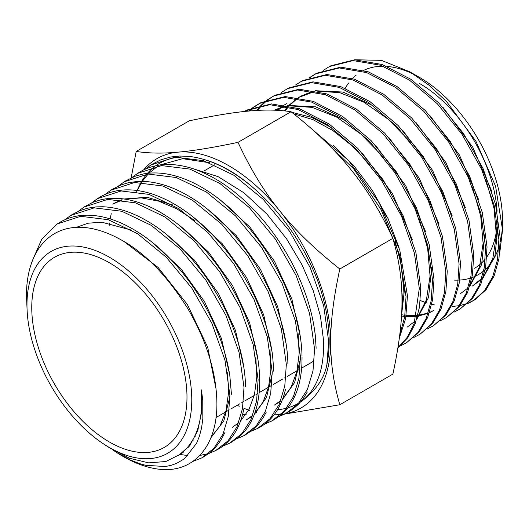<?xml version="1.0" encoding="UTF-8"?>
<svg xmlns="http://www.w3.org/2000/svg" width="529" height="529" viewBox="0 0 529 529"><rect width="100%" height="100%" fill="white"/><g stroke="black" fill="none" stroke-linecap="round" stroke-linejoin="round"><path stroke-width="0.79" d="M287.088 412.851L293.079 409.049L298.951 403.786L303.143 398.721L307.323 391.963M131.82 177.605L137.58 173.38L161.563 165.597L189.845 169.095L219.971 183.543L249.364 207.632L275.497 239.22L296.134 275.503L309.538 313.261L314.57 349.153L312.996 370.849L307.455 389.318L298.164 403.799L285.567 413.691L279.034 416.495M152.418 164.063L161.081 159.725L170.722 157.001L179.582 156.042L188.661 156.353C206.766 158.343 225.374 166.47 244.491 180.733C263.535 195.214 280.396 213.736 295.083 236.311C304.367 250.792 311.918 265.677 317.731 280.965A141.785 81.863 60 0 1 326.896 364.448C324.634 377.521 316.606 389.496 302.806 400.387A138.631 80.038 60 0 1 300.624 401.921M298.819 403.058A138.631 80.038 60 0 1 287.842 407.826M286.678 408.15A138.631 80.038 60 0 1 277.566 409.704M302.806 400.387C317.46 388.154 324.376 368.184 323.556 340.464L320.442 316.137L313.201 290.58L302.019 264.824L286.586 238.83L266.867 214.027L244.028 192.873L218.153 176.673L192.087 168.387M400.142 257.233L403.521 286.698L401.227 264.679L395.163 241.29M333.534 145.601L354.179 166.106L372.37 190.48L386.686 216.923M320.204 136.667L353.663 168.837L381.078 209.616L399.256 254.019L406.034 296.643L404.659 317.069L399.765 334.718M399.355 337.919L405.644 318.683L407.462 295.771L399.772 250.065L379.207 202.759L348.492 160.439L311.786 128.99M136.198 151.446L189.256 120.81C214.331 115.527 234.334 112.267 249.252 111.017C264.526 109.569 278.466 109.801 291.062 111.718C316.144 131.549 336.14 150.91 351.064 169.796C366.339 188.476 380.272 211.336 392.875 238.367L339.816 269.003C314.742 249.172 294.739 229.811 279.815 210.926C264.546 192.245 250.607 169.386 238.01 142.354C212.929 147.637 192.933 150.904 178.008 152.147C162.734 153.602 148.801 153.364 136.198 151.446L131.146 177.916M291.062 111.718L238.01 142.354M392.875 238.367C399.111 259.884 402.139 280.76 401.967 300.994C402.139 321.024 399.111 345.397 392.875 374.115L339.816 404.745C333.574 383.234 330.546 362.358 330.724 342.124A143.981 83.126 -120 0 0 279.815 210.926A143.981 83.126 -120 0 0 178.008 152.147A143.981 83.126 -120 0 0 143.643 169.888M339.816 269.003C333.574 297.721 330.546 322.095 330.724 342.124A143.981 83.126 -120 0 1 285.442 413.757M274.128 414.782A143.981 83.126 -120 0 0 279.815 414.544L280.952 414.438A143.981 83.126 -120 0 1 279.815 414.544L273.962 415.001M281.659 414.372L284.589 414.075M284.873 414.048L339.816 404.745M242.593 414.465L246.719 414.895M237.204 405.3A143.981 83.126 -120 0 0 239.253 406.265M243.948 408.295A143.981 83.126 -120 0 0 249.642 410.411M255.137 412.078A143.981 83.126 -120 0 0 256.479 412.428M281.692 414.346A143.981 83.126 -120 0 0 285.184 413.804M137.342 190.09A138.631 80.038 60 0 1 141.117 182.307M141.673 181.361A138.631 80.038 60 0 1 146.751 174.173M147.479 173.32A138.631 80.038 60 0 1 154.653 166.582M155.797 165.736A138.631 80.038 60 0 1 180.964 156.934M205.477 159.903A138.631 80.038 60 0 1 255.243 189.514M397.874 347.97L407.892 337.581L415.186 323.748L419.523 306.906L420.734 287.617L415.893 252.445L402.986 215.415L383.042 179.675L357.69 148.285L329.045 123.931L299.434 108.71L271.344 103.909L247.063 109.999L245.562 110.786L269.843 104.709L297.959 109.503L327.57 124.745L356.248 149.105L381.594 180.515L401.557 216.255L414.458 253.318L419.305 288.49L414.141 323.603L407.323 337.238L397.92 347.698M246.316 110.396L244.424 111.487M406.649 342.64L419.398 331.61L427.663 317.493L432.59 299.897L433.998 279.464L429.171 244.458L416.33 207.566L396.452 171.998L371.226 140.74L342.673 116.499L313.208 101.33L285.217 96.562L261.055 102.613L259.547 103.406L283.716 97.356L311.72 102.123L341.205 117.299L369.764 141.554L395.011 172.824L414.881 208.419L427.743 245.317L432.557 280.344L431.161 300.789L426.235 318.385L417.95 332.516L406.649 342.64L400.407 345.9M260.308 103.016L254.37 106.851M253.689 107.367L249.509 110.991M420.039 334.216L432.715 323.239L440.961 309.174L445.868 291.658L447.25 271.324L442.462 236.463L429.654 199.75L409.882 164.314L384.742 133.202L356.328 109.053L326.968 93.957L299.103 89.209L275.034 95.24L273.519 96.04L297.615 89.996L325.474 94.757L354.853 109.853L383.274 134.016L408.434 165.141L428.212 200.59L441.027 237.316L445.815 272.204L444.439 292.537L439.526 310.073L431.28 324.145L420.039 334.216L413.777 337.482M274.28 95.643L268.362 99.472M267.681 99.994L262.318 104.808M261.703 105.45L257.563 110.409M433.41 325.798L446.053 314.861L454.246 300.869L459.139 283.418L460.514 263.171L455.74 228.455L442.985 191.901L423.293 156.617L398.251 125.644L369.969 101.608L340.729 86.584L312.996 81.85L289.013 87.867L287.505 88.66L311.495 82.65L339.254 87.378L368.495 102.421L396.81 126.471L421.844 157.47L441.556 192.761L454.305 229.335L459.093 264.044L457.704 284.311L452.811 301.768L444.618 315.76L433.41 325.798L427.154 329.064M446.787 317.38L459.39 306.483L467.543 292.55L472.397 275.186L473.786 255.018L469.011 220.461L456.329 184.059L436.703 148.953L411.793 118.099L383.598 94.175L354.503 79.205L326.869 74.503L303.005 80.481L301.497 81.274L325.368 75.303L353.022 79.998L382.123 94.975L410.325 118.913L435.255 149.773L454.88 184.905L467.583 221.32L472.351 255.897L470.969 276.078L466.115 293.443L457.942 307.389L446.787 317.38L440.545 320.634M460.177 308.956L472.708 298.111L480.841 284.232L485.675 266.947L487.037 246.871L482.303 212.466L469.653 176.236L450.126 141.263L425.303 110.554L397.246 86.73L368.27 71.832L340.749 67.15L316.983 73.108L315.469 73.908L339.261 67.943L366.769 72.632L395.778 87.53L423.835 111.374L448.678 142.083L468.205 177.076L480.874 213.319L485.602 247.757L484.247 267.826L479.4 285.131L471.266 299.017L460.177 308.956L453.922 312.209M316.23 73.511L310.318 77.346M475.009 299.619L486.045 289.727L494.126 275.92L498.953 258.701L500.302 238.724L495.58 204.465L482.984 168.394L463.543 133.579L438.825 103.016L410.894 79.284L382.024 64.465L354.642 59.797L330.956 65.735L329.455 66.528L353.141 60.59L380.536 65.252L409.413 80.091L437.364 103.823L462.088 134.412L481.549 169.234L494.146 205.338L498.873 239.597L497.518 259.587L492.691 276.812L484.624 290.619L473.574 300.525L467.292 303.791M452.394 306.45L459.265 305.683M460.151 305.511L467.14 303.514M467.94 303.21L474.275 300.069M403.521 286.698L401.848 308.533M293.674 113.795L313.042 119.666L332.853 130.544L352.215 145.944L370.28 165.081M274.353 110.184L286.447 106.303M289.489 105.846L312.143 107.38L336.497 117.021L360.864 134.055L383.545 157.239M419.371 219.085L427.663 248.584L430.064 276.112L426.434 299.798L417.083 318.055M277.262 110.31L283.213 105.694M284.529 104.874L285.21 104.471M284.291 110.852L287.69 106.567M288.543 105.635L297.186 98.354M298.488 97.534L314.186 91.596M317.188 91.133L339.75 92.668L364.012 102.262L388.266 119.29L410.828 142.433M432.312 311.244L429.436 312.751M428.106 313.347L417.579 316.276M416.33 316.441L406.021 316.58M404.758 316.461L401.504 316.025M472.457 187.114L480.729 216.222L483.103 243.373L479.552 266.742L470.281 284.675M485.82 179.324L494 208.267L496.374 235.286L492.81 258.502L483.585 276.343M481.8 278.426L472.457 285.984L481.45 279.537M323.47 70.258L329.455 66.528M309.491 77.631L315.469 73.908M295.506 85.01L301.497 81.274M281.514 92.39L287.505 88.66M256.618 110.462L260.81 105.602M261.432 104.973L266.847 100.265M267.542 99.756L273.519 96.04M248.775 111.057L252.869 107.638M253.556 107.136L259.547 103.406M244.239 111.507L245.562 110.786M420.297 300.532A137.143 79.178 -120 0 0 426.751 302.853M431.75 304.287A137.143 79.178 -120 0 0 434.772 304.995M345.239 88.27A117.167 67.646 60 0 1 348.598 83.046M352.44 78.517A117.167 67.646 60 0 1 356.202 75.092M363.694 70.37A117.167 67.646 60 0 1 383.274 66.244M387.261 66.442A117.167 67.646 60 0 1 414.915 74.926M409.922 71.884L419.702 77.532A117.167 67.646 60 0 1 502.55 221.029L502.55 229.97L499.568 254.409M355.422 59.777L381.349 60.346L409.75 71.785L429.178 85.308L446.628 101.674L475.948 141.303L495.613 186.327L502.55 229.97M502.464 225.38A117.167 67.646 60 0 1 500.322 241.773M498.781 247.38A117.167 67.646 60 0 1 485.192 269.598M483.685 270.908A117.167 67.646 60 0 1 471.967 277.599M470.618 278.056A117.167 67.646 60 0 1 459.641 280.066M458.306 280.125A117.167 67.646 60 0 1 454.094 280.086M419.702 83.575A109.761 63.374 60 0 1 497.101 211.203M497.267 221.102A109.761 63.374 60 0 1 486.812 256.968M485.305 258.965A109.761 63.374 60 0 1 474.586 268.256M372.37 190.48L388.021 218.523L398.992 247.572M405.148 283.372L401.531 315.608M291.757 112.267L311.581 117.385L332.027 127.892M362.16 153.04L392.425 193.574L412.223 239.399M274.148 110.177L284.946 106.005M287.551 105.43L315.555 106.812L345.992 120.678M375.504 145.29L405.743 185.712L425.495 231.431M431.704 267.271L428.536 297.49L416.627 319.576M414.928 321.295L407.158 327.134M277.89 110.343L283.418 105.734M284.642 104.894L286.923 103.486M389.066 137.805L419.226 178.128L438.872 223.747M285.243 110.951L288.411 106.732M289.224 105.787L297.391 98.394M298.607 97.554L301.001 96.073L312.738 91.312M315.31 90.723L342.931 92.046L372.971 105.582M402.721 130.392L432.603 170.411L452.13 215.64M434.025 310.258L429.528 312.487M428.219 313.003L417.784 315.482M416.541 315.608L406.206 315.443M404.936 315.291L401.577 314.748M416.105 122.682L445.907 162.542L465.381 207.599M429.601 115.13L459.37 154.911L478.752 199.909M484.736 234.783L481.635 264.52L469.838 286.163M468.158 287.849L460.64 293.496M443.269 107.744L472.774 147.247L492.036 191.895M498.001 226.65L494.893 256.274L483.142 277.837M316.137 348.294L315.317 335.664C312.732 312.923 305.458 289.68 293.496 265.935C281.342 242.282 266.199 221.611 248.068 203.923C229.963 186.558 211.382 174.735 192.331 168.46C173.439 162.582 156.882 163.223 142.665 170.384L137.58 173.38M273.143 420.211L279.781 415.926L284.714 411.456C295.195 400.241 300.941 384.279 301.947 363.568L302.039 357.24M302.019 355.951C301.576 337.125 297.364 317.202 289.376 296.167C280.053 272.118 267.072 249.972 250.435 229.718C233.692 209.689 215.706 194.573 196.477 184.376C177.241 174.477 159.533 171.006 143.346 173.962L135.146 176.243L125.697 180.898M105.099 194.414L110.806 190.228L134.611 182.498L162.641 185.97L192.53 200.286L221.664 224.177L247.585 255.481L268.051 291.453L281.342 328.879L286.341 364.461L284.787 385.972L279.286 404.288L270.101 418.637L257.597 428.444L259.686 427.339C272.66 420.052 281.269 407.37 285.515 389.291M287.888 363.602C287.657 351.845 285.852 339.42 282.473 326.307C276.191 302.555 265.743 279.629 251.13 257.524C236.344 235.537 219.489 217.637 200.557 203.817C181.612 190.268 163.289 182.829 145.594 181.5L136.561 181.533L127.912 182.855L121.015 184.971L112.313 189.309M245.125 434.997L252.148 430.375L258.397 424.311L263.323 417.5L266.147 412.296M273.791 371.265L272.607 355.653C269.552 333.006 261.928 310.02 249.728 286.711C237.316 263.455 222.087 243.347 204.042 226.372C185.93 209.636 167.554 198.501 148.913 192.979C130.365 187.795 114.244 189.045 100.55 196.728L97.435 198.646L121.128 190.956L149.052 194.401L178.802 208.664L207.824 232.443L233.626 263.614L254.006 299.427L267.251 336.695L272.223 372.125L270.683 393.536L265.214 411.767L256.049 426.063L243.618 435.823L237.071 438.627M231.166 442.356L239.095 437.014L244.041 432.133C253.986 420.462 259.203 404.268 259.693 383.551A136.667 77.28 -121.2 0 0 259.679 378.929C259.197 359.257 254.594 338.481 245.873 316.593C236.238 292.887 223.079 271.212 206.409 251.579C189.627 232.165 171.753 217.717 152.788 208.241C133.83 199.056 116.492 196.233 100.775 199.783L92.806 202.376L85.572 206.145M64.948 219.694L70.661 215.495L94.175 207.857L121.849 211.276L151.354 225.4L180.118 248.974L205.715 279.874L225.929 315.377L239.055 352.314L244.001 387.433L242.474 408.666L237.045 426.738L227.986 440.895L215.647 450.576L219.509 448.447C231.953 440.664 240.034 427.644 243.743 409.386M245.549 386.573C245.284 373.91 243.201 360.547 239.306 346.488C232.634 322.954 221.929 300.412 207.183 278.856C192.285 257.425 175.449 240.146 156.677 227.02C137.904 214.179 119.885 207.421 102.613 206.74L95.967 206.899L87.635 208.181L79.489 210.8L72.169 214.576M203.235 457.102L209.834 452.784L215.448 447.508L220.996 440.082L224.871 432.616M231.438 394.237L229.831 375.702C226.379 353.273 218.424 330.572 205.946 307.587C193.336 284.82 178.035 265.274 160.056 248.947C141.977 232.853 123.819 222.405 105.582 217.598C87.417 213.088 71.732 214.933 58.534 223.126M27.151 311.224L26.45 295.162C26.648 237.66 66.204 208.981 121.22 239.921C144.933 252.862 167.104 275.721 187.735 308.493C206.105 339.955 215.806 370.584 216.837 400.387C218.358 444.902 194.368 473.481 159.169 469.223L158.905 469.19A137.123 79.171 60 0 1 116.605 452.46L130.617 460.118L139.907 463.715L145.468 465.262L165.207 466.552L171.026 465.375L176.646 463.338L183.318 459.45L185.183 458.002L196.57 443.262L199.44 436.154L201.556 428.001L202.838 418.77L202.746 400.136L201.423 389.88L201.873 400.122C201.701 425.124 194.5 443.183 180.277 454.285L165.841 461.513L148.689 462.868L129.651 458.293L109.589 447.871L103.889 444.142A116.532 67.282 -120 0 0 191.769 399.937A116.532 67.282 -120 0 0 109.371 257.22A116.532 67.282 -120 0 0 26.972 304.79A116.532 67.282 -120 0 0 27.151 311.224A116.532 67.282 -120 0 0 103.889 444.142M274.412 405.102L280.859 400.479M282.77 398.687L291.287 386.911L296.815 371.761L299.149 353.808L298.131 333.687M246.296 419.94L252.756 415.305M254.621 413.559L263.092 401.974L268.573 387.016L270.894 369.268L269.962 349.411M194.943 220.613L176.752 208.816L158.607 201.113L141.217 197.872L125.234 199.182M122.503 199.916L112.763 204.095M196.854 431.115L197.529 431.274M232.429 427.253L238.665 422.797M240.556 421.044L248.994 409.459L254.475 394.528L256.803 376.827L255.811 356.969M192.688 440.002L193.462 440.055M187.623 447.309L188.43 447.223M211.164 437.093L220.13 425.739L225.995 410.795L228.521 392.855L227.635 372.674M181.791 453.102L182.545 452.87M136.145 193.006L136.753 191.558M137.229 190.493L141.66 182.32M142.288 181.368L148.127 174.048M148.986 173.168L158.065 165.987M159.646 165.068L182.617 158.693L209.438 162.72M109.371 262.741A109.761 63.374 60 0 1 181.077 359.469A109.761 63.374 60 0 1 164.248 447.422A109.761 63.374 60 0 1 54.487 384.047A109.761 63.374 60 0 1 54.487 257.306A109.761 63.374 60 0 1 109.371 262.741M32.077 261.313L41.804 239.134L57.291 223.912L80.686 216.308L108.253 219.707L137.626 233.772L166.271 257.239L191.756 288.001L211.878 323.345L224.964 360.123L229.877 395.097L228.363 416.224L222.967 434.216L213.934 448.327L201.668 457.955L192.801 461.453M215.647 450.576L209.048 453.393M208.287 453.637L199.79 455.462M187.828 455.608L180.078 454.437M78.266 211.329L84.051 207.064L107.645 199.407L135.457 202.838L165.068 217.035L193.978 240.702L219.661 271.747L239.974 307.395L253.146 344.511L258.119 379.776L256.572 401.094L251.136 419.246L242.024 433.476L229.626 443.203L223.119 445.987M189.428 446.02L188.8 445.848M195.499 436.147L194.831 435.896M257.597 428.444L250.997 431.274M118.403 186.056L124.196 181.804L148.087 174.048L176.25 177.526L206.244 191.921L235.524 215.898L261.538 247.36L282.102 283.471L295.433 321.077L300.465 356.804L298.885 378.414L293.37 396.803L284.139 411.218L271.575 421.071L265.055 423.868M145.25 169.141L150.95 164.969L175.059 157.139L203.434 160.664L233.699 175.165L263.204 199.367L289.456 231.087L310.173 267.529L323.636 305.445L328.688 341.496L326.896 364.448M91.702 202.858L97.435 198.646M109.119 225.771L109.477 223.033M110.144 218.894L111.242 213.676M112.578 449.762L115.573 451.786M276.125 404.116L280.621 401.101M282.426 399.613L294.62 382.527L300.485 358.702M300.26 336.371L291.856 299.077L274.491 261.326L250.025 227.232L220.996 200.57M286.123 343.87L277.725 306.813L260.453 269.301L236.119 235.451L207.275 208.929M248.002 418.955L252.518 415.92M254.29 414.471L266.457 397.57L272.243 373.877M272.038 351.712L263.687 314.841L246.554 277.527L222.365 243.823L193.687 217.419M172.785 204.974L147.082 197.257L123.978 198.997M121.604 199.79L114.476 203.11M197.324 429.819L197.985 429.991M257.94 359.608L249.662 322.829L232.542 285.587L208.406 251.949L179.754 225.645M193.297 438.925L194.057 438.991M243.796 367.113L235.524 330.552L218.484 293.529L194.454 260.123L165.974 233.957M188.364 446.403L189.17 446.337M210.886 437.794L223.787 420.965L229.903 396.783M229.705 374.863L221.466 338.527L204.571 301.728L180.713 268.507L152.425 242.467M131.827 230.214L101.78 222.206L88.131 223.205L75.918 227.503M182.684 452.348L183.47 452.123M216.097 389.199L207.685 347.249L187.411 304.565L158.158 267.495L124.097 241.601M178.333 455.727L189.845 445.484L197.773 430.586L201.714 411.747L201.423 389.88M285.567 413.691L287.115 412.871M474.996 299.632L473.561 300.532M197.952 427.968L198.785 427.485M215.997 417.546L229.262 409.889M230.816 408.99L239.987 403.693M241.7 402.708L243.446 401.703M245.013 400.797L254.244 395.461M255.957 394.475L257.603 393.523M259.177 392.617L271.774 385.343M273.321 384.451L282.81 378.969M284.523 377.984L285.944 377.164M287.505 376.264L300.102 368.991M301.669 368.085L312.745 361.691M203.83 171.085L214.648 164.836M201.668 457.955L203.215 457.135M229.626 443.203L231.18 442.383M243.618 435.823L245.165 435.003M271.575 421.071L273.129 420.251M150.95 164.969L152.438 164.03M57.291 223.912L58.779 222.974M70.661 215.495L72.156 214.556M84.051 207.064L85.539 206.131M110.806 190.228L112.3 189.289M124.196 181.804L125.677 180.872"/></g></svg>

